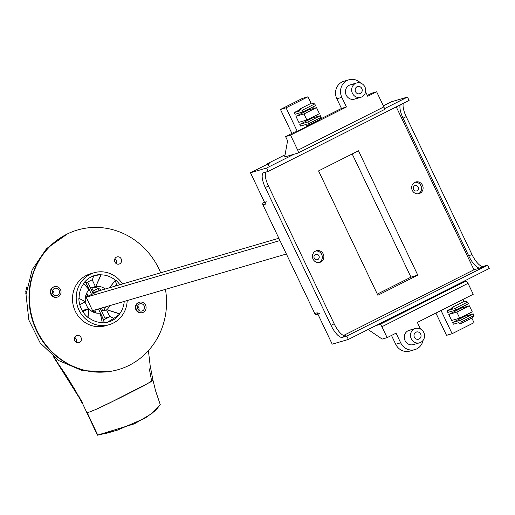 <?xml version="1.0" encoding="UTF-8"?>
<svg xmlns="http://www.w3.org/2000/svg" width="515" height="515" viewBox="0 0 515 515"><rect width="100%" height="100%" fill="white"/><g stroke="black" fill="none" stroke-linecap="round" stroke-linejoin="round"><path stroke-width="0.77" d="M93.563 292.456L98.7 290.917L85.355 297.464M86.179 297.226L92.591 310.667L86.179 297.226L279.967 240.563L86.179 297.226L98.7 290.917L278.86 238.245L98.7 290.917L86.179 297.226L92.591 310.667L91.348 311.034M86.037 282.877L91.58 294.503L86.037 282.877M98.474 308.949L103.669 319.847L98.474 308.949M25.814 293.511L25.995 291.297L25.814 293.511M53.36 356.657L65.862 374.926L75.724 391.033L81.898 402.666L82.265 402.576L53.444 356.728L82.509 402.505L54.178 357.301L82.509 402.505L81.904 402.666M52.607 290.602A3.727 3.496 -106.3 0 1 53.824 294.767A3.727 3.496 -106.3 0 0 52.607 290.602M54.345 288.522A3.727 3.496 -106.3 0 1 59.206 290.602A3.727 3.496 -106.3 0 1 56.991 295.468A3.727 3.496 -106.3 0 1 54.345 288.522A3.727 3.496 -106.3 0 1 59.077 290.305A3.727 3.496 -106.3 0 1 57.551 295.25A3.727 3.496 -106.3 0 1 52.82 293.46A3.727 3.496 -106.3 0 1 54.345 288.522M56.965 297.219A5.408 5.073 -106.3 0 0 57.217 297.142A5.408 5.073 -106.3 0 1 50.779 294.02A5.408 5.073 -106.3 0 1 53.129 287.158A5.408 5.073 -106.3 0 1 53.933 286.842A5.408 5.073 -106.3 0 1 54.184 286.771A5.408 5.073 -106.3 0 0 53.129 287.158A5.408 5.073 -106.3 0 0 50.727 293.891A5.408 5.073 -106.3 0 0 56.965 297.219L57.468 297.078A5.408 5.073 73.7 0 0 60.487 289.597A5.408 5.073 73.7 0 0 54.429 286.694A5.408 5.073 73.7 0 0 51.082 293.312A5.408 5.073 73.7 0 0 57.468 297.078M60.487 289.597A5.408 5.073 73.7 0 0 51.667 288.806A5.408 5.073 73.7 0 0 55.691 297.252A5.408 5.073 73.7 0 0 60.487 289.597M79.355 396.859L79.046 397.071L81.113 400.902M111.961 431.628L97.444 435.207L117.343 430.154L107.635 432.993L97.728 435.053L87.035 412.65M74.707 337.402A3.727 3.496 -106.3 0 1 76.117 342.218A3.727 3.496 -106.3 0 0 74.707 337.402M76.291 335.722A3.727 3.496 73.7 0 0 78.943 342.668A3.727 3.496 73.7 0 0 81.254 338.104A3.727 3.496 73.7 0 0 76.291 335.722A3.727 3.496 73.7 0 0 75.982 342.134A3.727 3.496 73.7 0 0 81.409 339.398A3.727 3.496 73.7 0 0 76.291 335.722M85.432 301.7L79.786 304.758L85.432 301.7L79.123 298.443A23.96 22.467 -106.3 0 1 83.7 283.656L89.108 289.803L85.921 282.935L89.108 289.803A13.525 12.682 -106.3 0 0 85.432 301.7A13.525 12.682 -106.3 0 1 89.108 289.803L83.559 283.366A24.25 22.744 -106.3 0 1 94.902 275.428A24.25 22.744 -106.3 0 1 101.03 274.566L101.165 274.856A23.96 22.467 -106.3 0 1 115.347 280.199L109.502 287.763L115.618 280.063A24.25 22.744 -106.3 0 1 119.879 284.724A24.25 22.744 -106.3 0 0 115.618 280.063L116.326 284.389L117.266 285.49L116.326 284.389L114.671 286.25L116.326 284.389L115.347 280.199A23.96 22.467 -106.3 0 0 101.165 274.856L95.732 286.469A13.525 12.682 -106.3 0 1 105.247 289.005A13.525 12.682 -106.3 0 0 95.732 286.469L91.676 287.628A13.525 12.682 -106.3 0 1 101.397 290.132A13.525 12.682 -106.3 0 0 91.676 287.628L93.254 290.936L97.947 288.567L99.022 290.821L97.947 288.567L93.254 290.936L91.676 287.628L95.404 286.54L92.179 279.787L95.404 286.54L95.732 286.469L101.03 274.566L93.659 275.847L92.475 279.632L85.851 282.973L84.898 281.737L85.851 282.973L92.475 279.632L93.563 275.866L101.03 274.566A24.25 22.744 -106.3 0 0 83.559 283.366L83.7 283.656A23.96 22.467 -106.3 0 0 79.123 298.443L85.432 301.7M100.225 313.107L103.541 319.886L100.225 313.107L102.247 322.545A23.96 22.467 -106.3 0 1 88.065 317.195L87.801 317.337A24.25 22.744 -106.3 0 1 78.853 298.578A24.25 22.744 -106.3 0 0 87.801 317.337L88.818 308.813L82.806 311.575L88.548 308.678L82.439 310.97L84.827 309.773L88.818 308.813A13.525 12.682 -106.3 0 0 100.225 313.107A13.525 12.682 -106.3 0 1 88.818 308.813L88.065 317.195A23.96 22.467 -106.3 0 0 102.247 322.545L100.225 313.107M104.236 322.763L103.541 319.886L110.107 316.609L109.804 316.731L106.573 309.959L109.804 316.731L104.906 318.167L110.107 316.609L113.912 318.315L107.229 322.3L113.912 318.315L119.853 314.034L113.912 318.315L110.107 316.609L103.489 319.944L104.236 322.763M86.99 294.091L86.61 293.286L86.99 294.091L86.069 294.554L86.99 294.091M95.005 310.893L92.372 311.665L95.005 310.893L92.919 311.948L95.005 310.893L96.015 313.004L95.005 310.893M85.001 302.131L88.181 308.788L85.001 302.131M102.846 311.047L101.436 308.086L102.846 311.047L106.85 309.773L102.846 311.047A13.525 12.682 -106.3 0 0 105.775 306.811A13.525 12.682 -106.3 0 1 102.846 311.047M119.718 313.744L119.853 314.034A24.25 22.744 -106.3 0 1 108.511 321.972A24.25 22.744 -106.3 0 1 102.382 322.828A24.25 22.744 -106.3 0 0 119.853 314.034L106.85 309.773A13.525 12.682 -106.3 0 0 109.624 305.691A13.525 12.682 -106.3 0 1 106.85 309.773L119.718 313.744A23.96 22.467 -106.3 0 0 124.224 301.423A23.96 22.467 -106.3 0 1 119.718 313.744M92.082 291.278L93.254 290.936L92.082 291.278M92.835 291.059L93.511 292.475L92.835 291.059M114.877 258.807A3.727 3.496 -106.3 0 1 116.287 263.629A3.727 3.496 -106.3 0 0 114.877 258.807M116.467 257.133A3.727 3.496 73.7 0 0 119.113 264.073A3.727 3.496 73.7 0 0 121.424 259.509A3.727 3.496 73.7 0 0 116.467 257.133A3.727 3.496 73.7 0 0 116.158 263.538A3.727 3.496 73.7 0 0 121.579 260.809A3.727 3.496 73.7 0 0 116.467 257.133M122.544 283.945A27.044 25.364 73.7 0 0 81.389 281.705A27.044 25.364 73.7 0 0 93.163 323.735A27.044 25.364 73.7 0 0 127.192 300.554A27.044 25.364 73.7 0 1 109.296 324.656A27.044 25.364 73.7 0 1 77.359 305.82A27.044 25.364 73.7 0 1 94.116 272.744A27.044 25.364 73.7 0 1 122.544 283.945M94.116 272.744L90.389 273.832A27.044 25.364 73.7 0 0 86.359 275.422A27.044 25.364 73.7 0 0 74.372 309.097A27.044 25.364 73.7 0 0 105.569 325.744L109.296 324.656M117.343 430.154L144.889 418.27L155.73 410.423L160.249 404.597L151.725 413.68L134.325 423.858L97.728 435.053L87.299 412.863L96.653 409.129L108.659 403.47L151.455 381.525L152.994 380.315L151.552 380.495L149.318 368.83M142.61 310.764A3.727 3.496 -106.3 0 1 137.653 308.382A3.727 3.496 -106.3 0 1 144.264 306.116A3.727 3.496 -106.3 0 1 142.61 310.764A3.727 3.496 -106.3 0 1 137.492 307.088A3.727 3.496 -106.3 0 1 142.919 304.359A3.727 3.496 -106.3 0 1 142.61 310.764M137.666 306.122A3.727 3.496 -106.3 0 1 138.883 310.281A3.727 3.496 -106.3 0 0 137.666 306.122M145.545 305.118A5.408 5.073 73.7 0 0 139.488 302.208A5.408 5.073 73.7 0 0 136.14 308.826A5.408 5.073 73.7 0 0 142.526 312.592A5.408 5.073 73.7 0 0 145.545 305.118A5.408 5.073 73.7 0 0 136.726 304.326A5.408 5.073 73.7 0 0 140.75 312.766A5.408 5.073 73.7 0 0 145.545 305.118M142.031 312.74A5.408 5.073 -106.3 0 0 142.275 312.657A5.408 5.073 -106.3 0 1 135.838 309.534A5.408 5.073 -106.3 0 1 138.187 302.672A5.408 5.073 -106.3 0 1 138.992 302.357A5.408 5.073 -106.3 0 1 139.243 302.292A5.408 5.073 -106.3 0 0 138.187 302.672A5.408 5.073 -106.3 0 0 135.786 309.406A5.408 5.073 -106.3 0 0 142.031 312.74L142.526 312.592M87.299 412.863L96.653 409.129L120.143 397.799L143.125 386.108L152.994 380.315L155.627 390.969L160.255 404.603M159.019 269.049A72.724 68.205 73.7 0 0 62.669 236.494A72.724 68.205 73.7 0 0 32.516 318.933A72.724 68.205 73.7 0 0 102.324 372.139A72.724 68.205 73.7 0 0 165.457 289.366A72.724 68.205 73.7 0 1 81.248 369.326A72.724 68.205 73.7 0 1 44.316 252.801A72.724 68.205 73.7 0 1 159.019 269.049A72.724 68.205 73.7 0 1 160.686 272.796A72.724 68.205 73.7 0 0 159.019 269.049M62.424 236.643A72.576 68.07 73.7 0 0 62.18 236.784A72.576 68.07 73.7 0 0 32.085 319.055A72.576 68.07 73.7 0 0 101.758 372.152A72.576 68.07 73.7 0 0 102.041 372.145A72.576 68.07 73.7 0 1 32.085 319.055A72.576 68.07 73.7 0 1 62.424 236.643M92.275 273.362A27.044 25.364 73.7 0 0 86.359 275.422A27.044 25.364 73.7 0 0 74.759 310.056A27.044 25.364 73.7 0 0 107.41 325.126M265.302 187.563A14.922 5.099 63.3 0 1 263.558 172.782A14.922 5.099 63.3 0 1 263.86 172.667L268.206 171.398L266.603 168.032L250.457 172.757L265.425 204.146L262.94 204.873A1.867 1.751 -106.3 0 1 263.706 202.401L264.485 202.176L263.706 202.401A1.867 1.751 -106.3 0 0 262.94 204.873L265.425 204.146A1.867 1.751 73.7 0 1 266.191 201.674A1.867 1.751 73.7 0 0 265.425 204.146L250.457 172.757L269.242 163.294A1.867 1.751 73.7 0 0 268.476 165.766A1.867 1.751 73.7 0 1 269.242 163.294L266.757 164.021L285.072 154.796L266.757 164.021A1.867 1.751 -106.3 0 0 265.92 164.967A1.867 1.751 -106.3 0 1 266.757 164.021L269.242 163.294L250.457 172.757L266.603 168.032L294.001 154.236L266.603 168.032L268.206 171.398L409.09 100.431L407.487 97.071L384.428 108.684L407.487 97.071L391.342 101.796L383.347 105.82L391.342 101.796L407.487 97.071L409.09 100.431L268.206 171.398L263.86 172.667A14.922 5.099 63.3 0 0 265.302 187.563L268.431 185.986L334.164 323.787L331.029 325.364L265.302 187.563L268.431 185.986L334.164 323.787A14.922 5.099 -116.7 0 0 345.546 335.78L342.411 337.357A14.922 5.099 63.3 0 1 331.029 325.364L265.302 187.563M265.824 172.094A14.922 5.099 -116.7 0 0 268.431 185.986A14.922 5.099 -116.7 0 1 265.824 172.094M302.382 98.423L307.976 96.794L286.057 107.828L280.469 109.463L291.889 133.411L280.469 109.463L302.382 98.423L280.469 109.463L286.057 107.828L307.976 96.794L311.092 103.328L307.976 96.794L302.382 98.423M303.998 113.944L316.525 107.635L308.446 109.998L295.925 116.306L303.998 113.944L316.525 107.635L308.446 109.998L295.925 116.306L303.998 113.944L306.882 119.995L298.809 122.351L295.925 116.306L298.809 122.351L306.882 119.995L319.409 113.686L316.525 107.635L319.409 113.686L306.882 119.995L303.998 113.944M314.762 103.94L302.234 110.249L299.144 109.347L299.749 110.97L299.144 109.347L311.665 103.039L314.762 103.94L302.234 110.249L303.039 111.929L294.966 114.285L294.162 112.605L299.749 110.97L294.162 112.605L299.382 109.978L294.162 112.605L294.966 114.285L303.039 111.929L315.56 105.62L314.762 103.94L311.665 103.039L299.144 109.347L302.234 110.249L303.039 111.929L315.56 105.62L314.762 103.94M319.59 119.647L307.062 125.956L308.646 123.69L321.173 117.381L319.59 119.647L307.062 125.956L308.646 123.69L321.173 117.381L320.369 115.701L312.296 118.064L320.369 115.701L307.848 122.01L308.646 123.69L307.848 122.01L299.775 124.373L312.296 118.064L299.775 124.373L307.848 122.01L320.369 115.701L321.173 117.381L319.59 119.647M306.161 124.418L307.062 125.956L306.161 124.418L300.573 126.053L299.775 124.373L300.573 126.053L306.161 124.418M312.837 106.991L313.558 108.504L312.837 106.991M316.686 115.057L317.407 116.57L316.686 115.057M319.017 119.937L319.197 120.317L297.284 131.357L286.057 107.828L297.284 131.357L319.197 120.317L319.017 119.937M298.14 153L384.132 109.689A2.8 0.959 63.3 0 0 383.862 106.895L376.645 91.773L371.682 93.228L376.645 91.773L367.723 96.266L365.592 91.792L367.723 96.266L376.645 91.773L383.862 106.895A2.8 0.959 63.3 0 1 384.19 109.669L298.088 153.032A2.8 0.959 -116.7 0 1 298.037 153.058L284.679 156.959L287.582 140.795L284.679 156.959L298.037 153.058A2.8 0.959 -116.7 0 0 297.767 150.264L290.55 135.136L285.58 136.591L287.582 140.795L285.58 136.591L294.162 132.271L297.284 131.357L294.162 132.271L285.58 136.591L290.55 135.136L346.434 106.991L341.464 108.446L319.789 119.364L341.464 108.446L336.855 98.777A12.682 11.897 -106.3 0 1 342.05 81.988A12.682 11.897 -106.3 0 1 343.943 81.248L348.913 79.793A12.682 11.897 73.7 0 0 347.02 80.54A12.682 11.897 73.7 0 0 341.825 97.329L336.855 98.777L341.825 97.329L346.434 106.991L341.464 108.446L336.855 98.777A12.682 11.897 -106.3 0 1 342.05 81.988M319.062 262.541A6.064 5.684 73.7 0 0 319.203 262.47L320.755 262.019A6.064 5.684 -106.3 0 1 319.854 262.373A6.064 5.684 -106.3 0 1 312.863 258.646A6.064 5.684 -106.3 0 1 315.547 251.095A6.064 5.684 -106.3 0 1 316.448 250.741A6.064 5.684 -106.3 0 1 323.446 254.468A6.064 5.684 -106.3 0 1 320.755 262.019A6.064 5.684 -106.3 0 1 313.062 259.122A6.064 5.684 -106.3 0 1 315.547 251.095A6.064 5.684 -106.3 0 1 323.24 253.992A6.064 5.684 -106.3 0 1 320.755 262.019L319.203 262.47A6.064 5.684 73.7 0 0 322.03 255.331A6.064 5.684 73.7 0 0 315.689 251.024A6.064 5.684 73.7 0 1 322.03 255.331A6.064 5.684 73.7 0 1 319.203 262.47A6.064 5.684 73.7 0 1 319.062 262.541M316.944 259.785L317.8 259.534A2.8 2.627 -106.3 0 1 314.156 257.976A2.8 2.627 -106.3 0 1 315.811 254.326A2.8 2.627 -106.3 0 1 317.8 259.534A2.8 2.627 -106.3 0 1 314.253 258.195A2.8 2.627 -106.3 0 1 315.399 254.487A2.8 2.627 -106.3 0 1 318.946 255.826A2.8 2.627 -106.3 0 1 317.8 259.534L316.944 259.785M319.609 313.674A1.867 1.751 73.7 0 1 317.24 312.779L332.214 344.168L317.24 312.779L314.755 313.506L262.94 204.873L314.755 313.506A1.867 1.751 -106.3 0 0 317.124 314.395A1.867 1.751 -106.3 0 1 314.755 313.506L317.24 312.779A1.867 1.751 73.7 0 0 319.332 313.783M377.868 295.262L318.553 170.903L358.472 150.798L417.787 275.152L410.957 277.154L377.315 294.097L410.957 277.154L352.196 153.959L410.957 277.154L417.787 275.152L377.868 295.262L318.553 170.903L358.472 150.798L417.787 275.152L377.868 295.262M360.288 93.511A3.727 3.496 -106.3 0 1 355.427 91.432A3.727 3.496 -106.3 0 1 361.813 88.574A3.727 3.496 -106.3 0 1 360.288 93.511L359.142 93.846L360.288 93.511A3.727 3.496 -106.3 0 1 355.55 91.728A3.727 3.496 -106.3 0 1 357.635 86.572A3.727 3.496 -106.3 0 1 360.288 93.511M298.088 153.032A2.8 0.959 -116.7 0 0 297.767 150.264L383.862 106.895L297.767 150.264L290.55 135.136L346.434 106.991L341.825 97.329A12.682 11.897 73.7 0 1 347.02 80.54A12.682 11.897 73.7 0 1 360.706 83.115A12.682 11.897 73.7 0 0 348.913 79.793M360.777 97.309L354.565 99.125A7.461 6.998 -106.3 0 1 345.958 94.535A7.461 6.998 -106.3 0 1 349.267 85.245L355.479 83.43A7.461 6.998 73.7 0 0 352.421 93.305A7.461 6.998 73.7 0 0 361.891 96.871A7.461 6.998 73.7 0 0 364.942 86.996A7.461 6.998 73.7 0 0 355.479 83.43L349.267 85.245A7.461 6.998 -106.3 0 1 350.38 84.808L356.586 82.992A7.461 6.998 73.7 0 0 355.479 83.43A7.461 6.998 73.7 0 0 352.17 92.719A7.461 6.998 73.7 0 0 360.777 97.309A7.461 6.998 73.7 0 0 361.891 96.871A7.461 6.998 73.7 0 0 365.193 87.582A7.461 6.998 73.7 0 0 356.586 82.992M403.316 103.348A14.922 5.099 -116.7 0 0 406.187 116.602L471.92 254.404L468.785 255.981L403.058 118.18A14.922 5.099 63.3 0 1 400.181 104.925A14.922 5.099 63.3 0 0 403.058 118.18L406.187 116.602L471.92 254.404A14.922 5.099 -116.7 0 0 483.302 266.397L487.647 265.122L346.762 336.089L342.411 337.357L345.546 335.78A14.922 5.099 -116.7 0 1 334.164 323.787L331.029 325.364A14.922 5.099 63.3 0 0 342.411 337.357L346.762 336.089L348.365 339.449L375.757 325.647L379.793 324.469A2.8 0.959 -116.7 0 1 381.93 326.716L387.138 337.64L382.169 339.095L387.138 337.64L396.061 333.147L400.67 342.81L395.7 344.265L391.497 335.445L395.7 344.265L400.67 342.81A12.682 11.897 73.7 0 0 414.878 349.621A12.682 11.897 73.7 0 0 416.764 348.874A12.682 11.897 73.7 0 0 423.021 340.466A12.682 11.897 73.7 0 1 416.764 348.874A12.682 11.897 73.7 0 1 400.67 342.81L396.061 333.147L387.138 337.64L381.93 326.716L468.026 283.353A2.8 0.959 63.3 0 0 465.895 281.106L461.858 282.284L489.25 268.489L487.647 265.122L346.762 336.089L348.365 339.449L489.25 268.489L487.647 265.122L483.302 266.397L480.167 267.974A14.922 5.099 63.3 0 1 468.785 255.981L403.058 118.18L406.187 116.602A14.922 5.099 -116.7 0 1 403.316 103.348M371.682 93.228L367.324 95.423L371.682 93.228M418.438 193.73A6.064 5.684 73.7 0 0 421.264 186.591A6.064 5.684 73.7 0 0 414.923 182.284A6.064 5.684 73.7 0 1 421.264 186.591A6.064 5.684 73.7 0 1 418.438 193.73L419.989 193.28A6.064 5.684 -106.3 0 1 419.088 193.634A6.064 5.684 -106.3 0 1 412.097 189.906A6.064 5.684 -106.3 0 1 414.781 182.355A6.064 5.684 -106.3 0 1 415.682 182.001A6.064 5.684 -106.3 0 1 422.68 185.728A6.064 5.684 -106.3 0 1 419.989 193.28A6.064 5.684 -106.3 0 1 412.296 190.383A6.064 5.684 -106.3 0 1 414.781 182.355A6.064 5.684 -106.3 0 1 422.474 185.252A6.064 5.684 -106.3 0 1 419.989 193.28L418.438 193.73A6.064 5.684 73.7 0 1 418.296 193.801A6.064 5.684 73.7 0 0 418.438 193.73M414.633 185.748A2.8 2.627 -106.3 0 1 418.277 187.305A2.8 2.627 -106.3 0 1 416.616 190.956A2.8 2.627 -106.3 0 1 414.633 185.748A2.8 2.627 -106.3 0 1 418.18 187.087A2.8 2.627 -106.3 0 1 417.034 190.795A2.8 2.627 -106.3 0 1 413.487 189.456A2.8 2.627 -106.3 0 1 414.633 185.748M416.178 191.046L417.034 190.795L416.178 191.046M355.678 98.687A7.461 6.998 -106.3 0 1 346.209 95.121A7.461 6.998 -106.3 0 1 349.267 85.245A7.461 6.998 -106.3 0 1 351.552 84.576M415.92 332.272A3.727 3.496 -106.3 0 1 420.781 334.351A3.727 3.496 -106.3 0 1 419.126 338.992L417.987 339.327L419.126 338.992A3.727 3.496 -106.3 0 1 414.272 336.913A3.727 3.496 -106.3 0 1 420.658 334.055A3.727 3.496 -106.3 0 1 419.126 338.992A3.727 3.496 -106.3 0 1 414.395 337.209A3.727 3.496 -106.3 0 1 415.92 332.272M419.622 342.79L413.41 344.606A7.461 6.998 -106.3 0 1 404.803 340.016A7.461 6.998 -106.3 0 1 408.112 330.727L414.318 328.911L408.112 330.727A7.461 6.998 -106.3 0 1 409.219 330.289L415.431 328.473A7.461 6.998 73.7 0 0 414.318 328.911A7.461 6.998 73.7 0 0 411.015 338.201A7.461 6.998 73.7 0 0 419.622 342.79A7.461 6.998 73.7 0 0 420.729 342.353A7.461 6.998 73.7 0 0 423.787 332.478A7.461 6.998 73.7 0 0 414.318 328.911A7.461 6.998 73.7 0 0 411.266 338.786A7.461 6.998 73.7 0 0 420.729 342.353A7.461 6.998 73.7 0 0 424.038 333.063A7.461 6.998 73.7 0 0 415.431 328.473M414.878 349.621L409.908 351.076A12.682 11.897 -106.3 0 1 395.7 344.265A12.682 11.897 -106.3 0 0 411.8 350.329M368.103 329.503L382.169 339.095L368.103 329.503M420.491 329.014L417.35 322.422L420.491 329.014M451.97 307.494L464.498 301.185L467.588 302.086L455.067 308.388L451.97 307.494L452.582 309.116L446.988 310.751L452.209 308.125L446.988 310.751L452.582 309.116L451.97 307.494L464.498 301.185L467.588 302.086L455.067 308.388L455.865 310.069L447.793 312.431L446.988 310.751L447.793 312.431L455.865 310.069L468.386 303.766L467.588 302.086L468.386 303.766L455.865 310.069L455.067 308.388L451.97 307.494M446.524 335.336L452.112 333.701L474.032 322.667L471.843 318.083L474.032 322.667L452.112 333.701L441.04 310.494L452.112 333.701L446.524 335.336L435.902 313.075L446.524 335.336M461.479 321.836L474 315.528L472.416 317.794L459.895 324.102L461.479 321.836L474 315.528L473.201 313.847L465.122 316.21L452.601 322.512L460.674 320.156L473.201 313.847L465.122 316.21L452.601 322.512L460.674 320.156L461.479 321.836L459.895 324.102L472.416 317.794L474 315.528L473.201 313.847L460.674 320.156L461.479 321.836M458.994 322.564L459.895 324.102L458.994 322.564L453.4 324.199L452.601 322.512L453.4 324.199L458.994 322.564M448.752 314.446L461.279 308.144L469.352 305.781L461.279 308.144L448.752 314.446L456.824 312.09L469.352 305.781L456.824 312.09L459.715 318.135L451.642 320.497L448.752 314.446L456.824 312.09L459.715 318.135L451.642 320.497L448.752 314.446M472.236 311.832L459.715 318.135L472.236 311.832L469.352 305.781L472.236 311.832M470.234 314.71L469.513 313.204L470.234 314.71M466.39 306.644L465.669 305.138L466.39 306.644M463.918 301.475L462.959 299.453L463.918 301.475M473.234 294.277L468.026 283.353L473.234 294.277L417.35 322.422L473.234 294.277M414.524 344.168A7.461 6.998 -106.3 0 1 405.054 340.602A7.461 6.998 -106.3 0 1 408.112 330.727A7.461 6.998 -106.3 0 1 410.397 330.057M381.93 326.716L468.026 283.353A2.8 0.959 63.3 0 0 465.895 281.106L379.793 324.469A2.8 0.959 -116.7 0 1 381.93 326.716M375.757 325.647L379.793 324.469L465.895 281.106L461.858 282.284L375.757 325.647M332.214 344.168L348.365 339.449L332.214 344.168M473.955 269.789L480.167 267.974A14.922 5.099 63.3 0 1 468.785 255.981L471.92 254.404A14.922 5.099 -116.7 0 0 483.302 266.397L480.167 267.974L473.955 269.789L396.26 106.895L473.955 269.789L343.511 335.49L473.955 269.789M286.379 254.011L92.591 310.667L286.379 254.011M85.516 296.511L87.82 295.346L85.516 296.498M92.822 292.829L93.73 292.372M93.653 292.404L92.816 292.823M86.726 293.054L88.226 296.196M94.818 310.017L96.266 313.056M87.679 282.053L93.228 293.679M100.264 308.427L105.318 319.023M53.933 286.842L54.429 286.694M82.123 402.601L97.444 435.207M138.992 302.357L139.488 302.208M27.063 286.256L25.75 291.393M152.994 380.315L150.18 365.74L148.41 350.644M101.758 372.152L102.324 372.139M62.18 236.784L62.669 236.494M67.459 233.9L46.569 248.603L32.175 269.725L26.033 294.561L28.827 320.008L40.183 342.951L58.736 360.564L82.239 370.607L107.764 371.74M317.916 314.195L316.847 314.504"/></g></svg>
